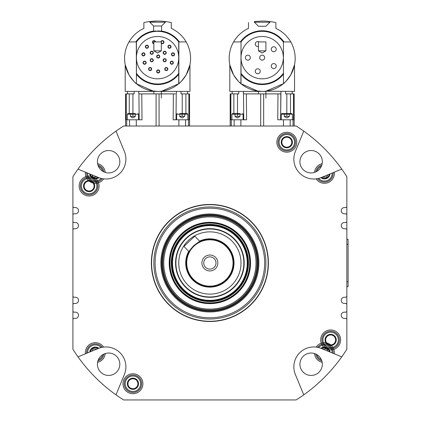 <?xml version="1.0" encoding="UTF-8"?>
<svg xmlns="http://www.w3.org/2000/svg" width="421" height="421" viewBox="0 0 421 421"><rect width="100%" height="100%" fill="white"/><g stroke="black" fill="none" stroke-linecap="round" stroke-linejoin="round"><path stroke-width="0.63" d="M178.725 41.958A26.334 26.334 0 0 0 136.436 41.958M136.436 73.354A26.334 26.334 0 0 0 178.725 73.354M153.597 31.059A26.897 26.897 0 0 0 135.783 41.905M136.436 74.28A26.897 26.897 0 0 0 178.725 74.28M150.392 21.466A62.255 62.255 0 0 1 157.58 21.05C167.621 21.582 167.621 21.582 157.58 21.05A62.255 62.255 0 0 1 171.279 22.576L171.279 28.386A32.996 32.996 0 0 1 186.156 41.905L186.198 41.974A32.996 32.996 0 0 1 189.876 65.16M189.324 67.413A32.996 32.996 0 0 1 178.988 83.516M186.156 41.905L178.725 41.905L178.725 83.737L161.317 91.399L153.844 91.399L153.844 93.894L161.317 93.894L161.317 91.399L189.955 91.399L189.955 64.787L186.198 74.833C182.193 80.437 179.751 83.369 178.862 83.621L178.725 83.737A32.996 32.996 0 0 1 125.837 67.413M125.284 65.16A32.996 32.996 0 0 1 143.882 28.386L143.882 22.576A62.255 62.255 0 0 1 149.797 21.539L149.797 22.202L165.364 22.202L165.364 21.539M179.383 41.905A26.897 26.897 0 0 0 161.564 31.059M125.205 64.787L126.2 68.607L128.963 74.833L125.205 64.787L125.205 91.399L153.844 91.399L136.436 83.732L138.393 85.242M134.978 82.442L134.288 81.774L134.978 82.442M133.61 81.074L133.02 80.437L133.61 81.074M131.252 78.295L129.947 76.438L131.252 78.295M151.781 90.889L157.58 91.399M136.299 41.905L136.436 83.737L136.436 41.905L128.963 41.974M136.299 83.621C135.415 83.369 132.968 80.437 128.963 74.833M157.58 21.05L149.797 21.539M165.364 22.202L161.564 26.002L153.597 26.002L153.597 31.17M157.58 30.917C152.444 31.196 152.444 31.196 157.58 30.917L161.564 31.17L161.564 26.002M156.091 30.954L154.439 31.075L156.091 30.954M161.317 31.143L160.722 31.075M136.436 56.682A21.166 21.166 0 0 1 157.58 36.49A21.166 21.166 0 0 1 178.725 56.682M178.725 58.63A21.166 21.166 0 0 1 157.58 78.827A21.166 21.166 0 0 1 136.436 58.63M166.232 52.757A1.558 1.558 0 0 0 164.674 51.204A1.558 1.558 0 0 0 163.116 52.757A1.558 1.558 0 0 0 164.674 54.314A1.558 1.558 0 0 0 166.232 52.757M153.291 52.757A1.558 1.558 0 0 0 151.734 51.204A1.558 1.558 0 0 0 150.176 52.757A1.558 1.558 0 0 0 151.734 54.314A1.558 1.558 0 0 0 153.291 52.757M148.466 46.71A1.558 1.558 0 0 0 146.913 45.152A1.558 1.558 0 0 0 145.356 46.71A1.558 1.558 0 0 0 146.913 48.268A1.558 1.558 0 0 0 148.466 46.71M146.166 62.703A1.558 1.558 0 0 0 144.614 61.145A1.558 1.558 0 0 0 143.056 62.703A1.558 1.558 0 0 0 144.614 64.255A1.558 1.558 0 0 0 146.166 62.703M144.971 54.367A1.558 1.558 0 0 0 143.414 52.809A1.558 1.558 0 0 0 141.856 54.367A1.558 1.558 0 0 0 143.414 55.925A1.558 1.558 0 0 0 144.971 54.367M155.528 41.905A1.558 1.558 0 0 0 153.87 40.605A1.558 1.558 0 0 0 153.844 43.705M171.052 46.71A1.558 1.558 0 0 0 169.495 45.152A1.558 1.558 0 0 0 167.937 46.71A1.558 1.558 0 0 0 169.495 48.268A1.558 1.558 0 0 0 171.052 46.71M161.317 43.263A1.558 1.558 0 0 0 163.969 42.158A1.558 1.558 0 0 0 162.538 40.605A1.558 1.558 0 0 0 160.875 41.905M151.681 69.065A1.558 1.558 0 0 0 150.123 67.507A1.558 1.558 0 0 0 148.571 69.065A1.558 1.558 0 0 0 150.123 70.617A1.558 1.558 0 0 0 151.681 69.065M153.291 60.229A1.558 1.558 0 0 0 151.734 58.672A1.558 1.558 0 0 0 150.176 60.229A1.558 1.558 0 0 0 151.734 61.787A1.558 1.558 0 0 0 153.291 60.229M159.759 71.433A1.558 1.558 0 0 0 158.201 69.881A1.558 1.558 0 0 0 156.649 71.433A1.558 1.558 0 0 0 158.201 72.991A1.558 1.558 0 0 0 159.759 71.433M167.837 69.065A1.558 1.558 0 0 0 166.279 67.507A1.558 1.558 0 0 0 164.727 69.065A1.558 1.558 0 0 0 166.279 70.617A1.558 1.558 0 0 0 167.837 69.065M173.352 62.703A1.558 1.558 0 0 0 171.794 61.145A1.558 1.558 0 0 0 170.237 62.703A1.558 1.558 0 0 0 171.794 64.255A1.558 1.558 0 0 0 173.352 62.703M166.232 60.229A1.558 1.558 0 0 0 164.674 58.672A1.558 1.558 0 0 0 163.116 60.229A1.558 1.558 0 0 0 164.674 61.787A1.558 1.558 0 0 0 166.232 60.229M174.552 54.367A1.558 1.558 0 0 0 172.994 52.809A1.558 1.558 0 0 0 171.436 54.367A1.558 1.558 0 0 0 172.994 55.925A1.558 1.558 0 0 0 174.552 54.367M159.759 56.493A1.558 1.558 0 0 0 158.201 54.935A1.558 1.558 0 0 0 156.649 56.493A1.558 1.558 0 0 0 158.201 58.051A1.558 1.558 0 0 0 159.759 56.493M163.427 52.757A1.247 1.247 0 0 0 164.674 54.004A1.247 1.247 0 0 0 165.921 52.757A1.247 1.247 0 0 0 164.674 51.515A1.247 1.247 0 0 0 163.427 52.757M150.486 52.757A1.247 1.247 0 0 0 151.734 54.004A1.247 1.247 0 0 0 152.981 52.757A1.247 1.247 0 0 0 151.734 51.515A1.247 1.247 0 0 0 150.486 52.757M145.666 46.71A1.247 1.247 0 0 0 146.913 47.952A1.247 1.247 0 0 0 148.155 46.71A1.247 1.247 0 0 0 146.913 45.463A1.247 1.247 0 0 0 145.666 46.71M143.366 62.703A1.247 1.247 0 0 0 144.614 63.945A1.247 1.247 0 0 0 145.855 62.703A1.247 1.247 0 0 0 144.614 61.455A1.247 1.247 0 0 0 143.366 62.703M142.166 54.367A1.247 1.247 0 0 0 143.414 55.614A1.247 1.247 0 0 0 144.661 54.367A1.247 1.247 0 0 0 143.414 53.12A1.247 1.247 0 0 0 142.166 54.367M155.212 41.905A1.247 1.247 0 0 0 152.749 42.158A1.247 1.247 0 0 0 153.844 43.395M168.253 46.71A1.247 1.247 0 0 0 169.495 47.952A1.247 1.247 0 0 0 170.742 46.71A1.247 1.247 0 0 0 169.495 45.463A1.247 1.247 0 0 0 168.253 46.71M161.317 42.747A1.247 1.247 0 0 0 163.658 42.158A1.247 1.247 0 0 0 161.196 41.905M148.881 69.065A1.247 1.247 0 0 0 150.123 70.307A1.247 1.247 0 0 0 151.371 69.065A1.247 1.247 0 0 0 150.123 67.818A1.247 1.247 0 0 0 148.881 69.065M150.486 60.229A1.247 1.247 0 0 0 151.734 61.477A1.247 1.247 0 0 0 152.981 60.229A1.247 1.247 0 0 0 151.734 58.982A1.247 1.247 0 0 0 150.486 60.229M156.959 71.433A1.247 1.247 0 0 0 158.201 72.68A1.247 1.247 0 0 0 159.448 71.433A1.247 1.247 0 0 0 158.201 70.191A1.247 1.247 0 0 0 156.959 71.433M165.037 69.065A1.247 1.247 0 0 0 166.279 70.307A1.247 1.247 0 0 0 167.526 69.065A1.247 1.247 0 0 0 166.279 67.818A1.247 1.247 0 0 0 165.037 69.065M170.552 62.703A1.247 1.247 0 0 0 171.794 63.945A1.247 1.247 0 0 0 173.042 62.703A1.247 1.247 0 0 0 171.794 61.455A1.247 1.247 0 0 0 170.552 62.703M163.427 60.229A1.247 1.247 0 0 0 164.674 61.477A1.247 1.247 0 0 0 165.921 60.229A1.247 1.247 0 0 0 164.674 58.982A1.247 1.247 0 0 0 163.427 60.229M171.747 54.367A1.247 1.247 0 0 0 172.994 55.614A1.247 1.247 0 0 0 174.236 54.367A1.247 1.247 0 0 0 172.994 53.12A1.247 1.247 0 0 0 171.747 54.367M156.959 56.493A1.247 1.247 0 0 0 158.201 57.74A1.247 1.247 0 0 0 159.448 56.493A1.247 1.247 0 0 0 158.201 55.251A1.247 1.247 0 0 0 156.959 56.493M161.317 91.189L161.317 98.125L161.317 93.894L175.41 93.894M178.862 83.621L178.862 41.905M127.547 91.399L127.547 93.894L134.141 93.894L134.162 91.399L134.141 93.894L125.579 93.894L125.579 126.016L189.582 126.016L189.545 93.894L189.582 126.016L230.171 126.016L230.171 93.894L238.733 93.894L237.518 93.894L237.518 113.565L232.539 113.565L237.518 113.565L237.518 93.894M189.582 93.894L181.019 93.894L187.613 93.894L187.613 91.399M180.998 91.399L181.019 93.894L180.998 91.399M185.214 76.438L183.909 78.295M182.14 80.437L181.556 81.074M180.872 81.774L180.188 82.442M263.662 93.894L263.662 126.016L230.171 126.016M263.662 126.016L294.142 126.016L294.142 93.894L294.174 126.016L294.174 93.894L293.474 93.894L293.484 119.79L279.776 119.79L280.602 119.79L280.828 93.894L280.002 93.894M116.001 131.115L124.4 151.497A19.924 19.924 0 0 1 98.388 177.504L78.011 169.105A161.869 161.869 0 0 1 123.611 126.016L125.579 126.016L125.579 93.894M280.828 93.894L280.602 119.79L280.981 91.399L280.954 93.894L265.909 93.894L265.909 91.399L258.436 91.399L241.028 83.732L241.028 41.905L240.891 83.621L242.991 85.242M256.378 90.889L262.172 91.399A32.996 32.996 0 0 0 283.317 83.737L265.909 91.189L265.909 98.125L265.909 93.894L258.436 93.894L258.436 91.399L229.798 91.399L229.798 64.787L230.797 68.607L233.56 74.833L229.798 64.787M265.909 91.189L294.547 91.399L294.547 64.787L290.79 74.833C286.785 80.437 284.343 83.369 283.454 83.621L283.454 41.905L290.79 41.974A32.996 32.996 0 0 1 294.474 65.16M239.57 82.442L238.881 81.774L239.57 82.442M238.202 81.074L237.612 80.437L238.202 81.074M235.849 78.295L234.544 76.438L235.849 78.295M240.891 83.621C240.007 83.369 237.56 80.437 233.56 74.833M233.56 41.974L240.891 41.905M262.172 91.399A32.996 32.996 0 0 1 230.429 67.413M229.877 65.16A32.996 32.996 0 0 1 248.479 28.386L248.479 22.576M269.956 21.539L269.956 22.202L254.389 22.202L254.389 21.539L262.172 21.05C272.213 21.582 272.213 21.582 262.172 21.05A62.255 62.255 0 0 1 269.23 21.45L269.645 21.497A62.255 62.255 0 0 1 275.871 22.576L275.871 28.386A32.996 32.996 0 0 1 290.748 41.905M293.916 67.413A32.996 32.996 0 0 1 283.58 83.516M283.454 83.621L283.454 41.905M269.956 22.202L265.909 26.249L258.436 26.249L254.389 22.202M255.115 21.45L254.705 21.497M283.975 41.905A26.897 26.897 0 0 0 240.375 41.905M241.028 74.28A26.897 26.897 0 0 0 283.317 74.28M283.317 41.958A26.334 26.334 0 0 0 241.028 41.958M241.028 73.354A26.334 26.334 0 0 0 283.317 73.354M241.028 56.682A21.166 21.166 0 0 1 262.172 36.49A21.166 21.166 0 0 1 283.317 56.682M283.317 58.63A21.166 21.166 0 0 1 262.172 78.827A21.166 21.166 0 0 1 241.028 58.63M272.05 47.426A2.489 2.489 0 0 0 271.945 50.946A2.489 2.489 0 0 0 275.466 51.052A2.489 2.489 0 0 0 275.571 47.531A2.489 2.489 0 0 0 272.05 47.426M274.713 63.771A2.489 2.489 0 0 0 271.456 65.123A2.489 2.489 0 0 0 272.803 68.376A2.489 2.489 0 0 0 276.06 67.028A2.489 2.489 0 0 0 274.713 63.771M255.258 71.275A2.489 2.489 0 0 0 257.747 73.764A2.489 2.489 0 0 0 260.241 71.275A2.489 2.489 0 0 0 257.747 68.786A2.489 2.489 0 0 0 255.258 71.275M259.036 41.905A2.489 2.489 0 0 0 255.258 44.037A2.489 2.489 0 0 0 258.436 46.431M245.364 57.656A2.489 2.489 0 0 0 247.853 60.15A2.489 2.489 0 0 0 250.342 57.656A2.489 2.489 0 0 0 247.853 55.167A2.489 2.489 0 0 0 245.364 57.656M259.683 57.656A2.489 2.489 0 0 0 262.172 60.15A2.489 2.489 0 0 0 264.662 57.656A2.489 2.489 0 0 0 262.172 55.167A2.489 2.489 0 0 0 259.683 57.656M289.806 76.438L288.501 78.295M286.733 80.437L286.148 81.074M285.464 81.774L284.78 82.442M244.348 93.894L243.396 93.894L243.37 91.399L243.396 93.894L258.436 93.894M243.522 93.894L243.743 119.79L244.575 119.79L243.743 119.79L243.522 93.894L243.743 119.79L243.122 119.79L243.743 119.79M238.76 91.399L238.733 93.894M230.876 93.894L230.866 119.79L243.122 119.79L231.918 119.79L231.918 114.186L237.518 114.186L237.518 116.307L240.012 116.307L237.518 117.964L235.029 116.528L237.518 116.307M289.316 113.565L291.811 113.565L286.827 113.565L286.827 93.894L285.612 93.894L285.591 91.399M285.612 93.894L293.474 93.894M277.981 93.894L277.755 119.79L279.776 119.79M244.575 119.79L246.595 119.79L246.369 93.894M280.602 119.79L283.465 119.79L283.465 126.016M290.19 126.016L290.19 119.79L292.432 119.79L292.432 114.186L291.811 113.565M281.223 119.79L281.223 114.186L286.827 114.186L286.827 116.307L289.316 116.528L286.827 117.964L284.338 116.528L284.338 114.186M286.827 113.565L281.849 113.565L286.827 113.565L286.827 93.894M289.316 116.307L289.316 114.186M284.338 116.307L286.827 116.307M237.518 114.186L243.122 114.186L243.122 119.79M240.012 113.565L237.518 113.565M139.751 93.894L138.804 93.894L138.777 91.399L138.804 93.894L153.844 93.894M138.925 93.894L139.151 119.79L139.977 119.79L139.151 119.79L138.925 93.894L139.151 119.79L138.53 119.79L139.151 119.79M176.01 119.79L175.183 119.79L176.01 119.79L176.236 93.894M184.724 113.565L187.213 113.565L182.235 113.565L182.235 93.894L181.019 93.894M185.598 126.016L185.598 119.79L188.892 119.79L188.882 93.894M176.388 91.399L176.362 93.894L176.388 91.399M134.141 93.894L132.925 93.894L132.925 113.565L127.947 113.565L132.925 113.565L132.925 93.894M126.284 93.894L126.274 119.79L138.53 119.79L127.326 119.79L127.326 114.186L132.925 114.186L132.925 116.307L135.42 116.307L132.925 117.964L130.436 116.528L132.925 116.307M173.384 93.894L173.157 119.79L175.183 119.79M139.977 119.79L142.003 119.79L141.777 93.894M176.631 119.79L176.631 114.186L187.84 114.186L187.84 119.79L176.631 119.79L178.872 119.79L178.872 126.016M182.235 93.894L182.235 113.565L179.746 113.565M182.235 114.186L182.235 116.307L184.724 116.307L182.235 117.964L179.746 116.528L179.746 114.186M184.724 116.307L184.724 114.186M179.746 116.307L182.235 116.307M132.925 114.186L138.53 114.186L138.53 119.79M135.42 113.565L132.925 113.565M346.846 239.323L348.088 239.323L346.846 239.323L346.846 244.306L346.846 229.987A1.247 1.247 0 0 0 345.599 228.74L344.352 228.74A3.11 3.11 0 0 1 341.242 225.63A3.11 3.11 0 0 1 344.352 222.514L345.599 222.514A1.247 1.247 0 0 0 346.846 221.272L346.846 215.042A1.247 1.247 0 0 0 345.599 213.8L344.352 213.8A3.11 3.11 0 0 1 341.242 210.684A3.11 3.11 0 0 1 344.352 207.574L345.599 207.574A1.247 1.247 0 0 0 346.846 206.327L346.846 176.715A161.869 161.869 0 0 0 341.747 169.105L321.365 177.504A19.924 19.924 0 0 1 295.353 151.497L303.752 131.115A161.869 161.869 0 0 0 296.142 126.016L294.174 126.016M78.011 169.105A161.869 161.869 0 0 0 72.912 176.715L72.912 349.251A161.869 161.869 0 0 0 78.011 356.861L98.388 348.462A19.924 19.924 0 0 1 124.4 374.469L116.001 394.851A161.869 161.869 0 0 0 123.611 399.95L296.142 399.95A161.869 161.869 0 0 0 303.752 394.851L295.353 374.469A19.924 19.924 0 0 1 321.365 348.462L341.747 356.861A161.869 161.869 0 0 0 346.846 349.251L346.846 281.66L346.846 286.643L348.088 286.643L348.088 281.66L348.088 286.643L346.846 286.643M72.912 215.042A1.247 1.247 0 0 1 74.154 213.8L75.401 213.8A3.11 3.11 0 0 0 78.516 210.684A3.11 3.11 0 0 0 75.401 207.574L74.154 207.574A1.247 1.247 0 0 1 72.912 206.327M72.912 229.987A1.247 1.247 0 0 1 74.154 228.74L75.401 228.74A3.11 3.11 0 0 0 78.516 225.63A3.11 3.11 0 0 0 75.401 222.514L74.154 222.514A1.247 1.247 0 0 1 72.912 221.272M72.912 304.693A1.247 1.247 0 0 1 74.154 303.452L75.401 303.452A3.11 3.11 0 0 0 78.516 300.336A3.11 3.11 0 0 0 75.401 297.226L74.154 297.226A1.247 1.247 0 0 1 72.912 295.979M72.912 319.639A1.247 1.247 0 0 1 74.154 318.392L75.401 318.392A3.11 3.11 0 0 0 78.516 315.282A3.11 3.11 0 0 0 75.401 312.166L74.154 312.166A1.247 1.247 0 0 1 72.912 310.924M346.846 295.979A1.247 1.247 0 0 1 345.599 297.226L344.352 297.226A3.11 3.11 0 0 0 341.242 300.336A3.11 3.11 0 0 0 344.352 303.452L345.599 303.452A1.247 1.247 0 0 1 346.846 304.693M346.846 310.924A1.247 1.247 0 0 1 345.599 312.166L344.352 312.166A3.11 3.11 0 0 0 341.242 315.282A3.11 3.11 0 0 0 344.352 318.392L345.599 318.392A1.247 1.247 0 0 1 346.846 319.639M95.325 342.673A9.962 9.962 0 0 0 85.431 353.803A9.962 9.962 0 0 1 103.603 347.099A9.962 9.962 0 0 0 95.325 342.673M97.583 362.334A9.962 9.962 0 0 0 105.245 353.551A9.962 9.962 0 0 1 97.583 362.334M324.433 342.673A9.962 9.962 0 0 0 316.15 347.099A9.962 9.962 0 0 1 325.822 342.768A9.962 9.962 0 0 0 324.433 342.673M314.513 353.551A9.962 9.962 0 0 0 322.176 362.334A9.962 9.962 0 0 1 314.513 353.551M334.327 353.803A9.962 9.962 0 0 0 331.359 345.478A9.962 9.962 0 0 1 334.327 353.803M330.711 344.899A9.962 9.962 0 0 0 326.675 342.931A9.962 9.962 0 0 1 330.711 344.899M322.176 163.632A9.962 9.962 0 0 0 314.513 172.415A9.962 9.962 0 0 1 322.176 163.632M316.15 178.867A9.962 9.962 0 0 0 334.327 172.163A9.962 9.962 0 0 1 316.15 178.867M85.431 172.163A9.962 9.962 0 0 0 88.394 180.488A9.962 9.962 0 0 1 85.431 172.163M89.047 181.067A9.962 9.962 0 0 0 93.078 183.035A9.962 9.962 0 0 1 89.047 181.067M93.936 183.198A9.962 9.962 0 0 0 103.603 178.867A9.962 9.962 0 0 1 93.936 183.198M105.245 172.415A9.962 9.962 0 0 0 97.583 163.632A9.962 9.962 0 0 1 105.245 172.415M209.879 225.003A37.979 37.979 0 0 1 247.853 262.983A37.979 37.979 0 0 1 209.879 300.962A37.979 37.979 0 0 1 171.9 262.983A37.979 37.979 0 0 1 209.879 225.003M97.909 360.96A8.715 8.715 0 0 0 103.924 354.066M102.229 347.314A8.715 8.715 0 0 0 86.631 353.303M333.122 353.303A8.715 8.715 0 0 0 329.19 345.331M327.27 344.394A8.715 8.715 0 0 0 317.529 347.314M315.834 354.066A8.715 8.715 0 0 0 321.844 360.96M317.529 178.651A8.715 8.715 0 0 0 333.122 172.663M321.844 165.011A8.715 8.715 0 0 0 315.834 171.905M322.428 177.067L326.591 177.067L327.885 174.82L326.591 177.067L322.275 177.067M92.483 181.572A8.715 8.715 0 0 0 102.229 178.651M103.924 171.905A8.715 8.715 0 0 0 97.909 165.011M86.631 172.663A8.715 8.715 0 0 0 90.568 180.635M97.483 177.067L93.167 177.067L91.867 174.82L93.167 177.067L97.325 177.067M243.143 245.99A37.353 37.353 0 0 0 192.881 229.719A37.353 37.353 0 0 0 176.615 279.976A37.353 37.353 0 0 0 226.872 296.247A37.353 37.353 0 0 0 243.143 245.99M346.846 221.272L346.846 229.987M346.846 206.327L346.846 215.042M142.903 383.752A9.962 9.962 0 0 1 132.941 393.714A9.962 9.962 0 0 1 122.979 383.752A9.962 9.962 0 0 1 132.941 373.79A9.962 9.962 0 0 1 142.903 383.752A9.962 9.962 0 0 0 132.941 373.79A9.962 9.962 0 0 0 122.979 383.752A9.962 9.962 0 0 0 132.941 393.714A9.962 9.962 0 0 0 142.903 383.752M99.072 186.045A9.962 9.962 0 0 1 89.11 196.007A9.962 9.962 0 0 1 79.148 186.045A9.962 9.962 0 0 1 89.11 176.083A9.962 9.962 0 0 1 99.072 186.045A9.962 9.962 0 0 0 89.11 176.083A9.962 9.962 0 0 0 79.148 186.045A9.962 9.962 0 0 0 89.11 196.007A9.962 9.962 0 0 0 99.072 186.045M296.773 142.214A9.962 9.962 0 0 1 286.817 152.176A9.962 9.962 0 0 1 276.855 142.214A9.962 9.962 0 0 1 286.817 132.257A9.962 9.962 0 0 1 296.773 142.214A9.962 9.962 0 0 0 286.817 132.257A9.962 9.962 0 0 0 276.855 142.214A9.962 9.962 0 0 0 286.817 152.176A9.962 9.962 0 0 0 296.773 142.214M340.605 339.921A9.962 9.962 0 0 1 330.643 349.883A9.962 9.962 0 0 1 320.681 339.921A9.962 9.962 0 0 1 330.643 329.959A9.962 9.962 0 0 1 340.605 339.921A9.962 9.962 0 0 0 330.643 329.959A9.962 9.962 0 0 0 320.681 339.921A9.962 9.962 0 0 0 330.643 349.883A9.962 9.962 0 0 0 340.605 339.921M119.832 364.233A11.204 11.204 0 0 1 108.623 375.443A11.204 11.204 0 0 1 97.419 364.233A11.204 11.204 0 0 1 108.623 353.03A11.204 11.204 0 0 1 119.832 364.233A11.204 11.204 0 0 0 108.623 353.03A11.204 11.204 0 0 0 97.419 364.233A11.204 11.204 0 0 0 108.623 375.443A11.204 11.204 0 0 0 119.832 364.233M119.832 161.732A11.204 11.204 0 0 1 108.623 172.936A11.204 11.204 0 0 1 97.419 161.732A11.204 11.204 0 0 1 108.623 150.523A11.204 11.204 0 0 1 119.832 161.732A11.204 11.204 0 0 0 108.623 150.523A11.204 11.204 0 0 0 97.419 161.732A11.204 11.204 0 0 0 108.623 172.936A11.204 11.204 0 0 0 119.832 161.732M322.339 161.732A11.204 11.204 0 0 1 311.13 172.936A11.204 11.204 0 0 1 299.926 161.732A11.204 11.204 0 0 1 311.13 150.523A11.204 11.204 0 0 1 322.339 161.732A11.204 11.204 0 0 0 311.13 150.523A11.204 11.204 0 0 0 299.926 161.732A11.204 11.204 0 0 0 311.13 172.936A11.204 11.204 0 0 0 322.339 161.732M322.339 364.233A11.204 11.204 0 0 1 311.13 375.443A11.204 11.204 0 0 1 299.926 364.233A11.204 11.204 0 0 1 311.13 353.03A11.204 11.204 0 0 1 322.339 364.233A11.204 11.204 0 0 0 311.13 353.03A11.204 11.204 0 0 0 299.926 364.233A11.204 11.204 0 0 0 311.13 375.443A11.204 11.204 0 0 0 322.339 364.233M303.752 131.115A161.869 161.869 0 0 1 341.747 169.105M116.001 394.851A161.869 161.869 0 0 1 78.011 356.861M341.747 356.861A161.869 161.869 0 0 1 303.752 394.851M124.227 383.752A8.715 8.715 0 0 0 132.941 392.467A8.715 8.715 0 0 0 141.656 383.752A8.715 8.715 0 0 0 132.941 375.032A8.715 8.715 0 0 0 124.227 383.752A8.715 8.715 0 0 0 132.941 392.467A8.715 8.715 0 0 0 141.656 383.752A8.715 8.715 0 0 0 132.941 375.032M89.11 194.76A8.715 8.715 0 0 0 97.825 186.045A8.715 8.715 0 0 0 89.11 177.33A8.715 8.715 0 0 0 80.395 186.045A8.715 8.715 0 0 0 89.11 194.76A8.715 8.715 0 0 0 97.825 186.045A8.715 8.715 0 0 0 89.11 177.33M286.817 150.934A8.715 8.715 0 0 0 295.531 142.214A8.715 8.715 0 0 0 286.817 133.499A8.715 8.715 0 0 0 278.097 142.214A8.715 8.715 0 0 0 286.817 150.934A8.715 8.715 0 0 0 295.531 142.214A8.715 8.715 0 0 0 286.817 133.499M321.928 339.921A8.715 8.715 0 0 0 330.643 348.635A8.715 8.715 0 0 0 339.363 339.921A8.715 8.715 0 0 0 330.643 331.206A8.715 8.715 0 0 0 321.928 339.921A8.715 8.715 0 0 0 330.643 348.635A8.715 8.715 0 0 0 339.363 339.921A8.715 8.715 0 0 0 330.643 331.206M235.065 233.734A38.6 38.6 0 0 0 180.63 237.797A38.6 38.6 0 0 0 184.693 292.232A38.6 38.6 0 0 0 239.128 288.169A38.6 38.6 0 0 0 235.065 233.734M183.345 293.795A40.658 40.658 0 0 1 179.067 236.455A40.658 40.658 0 0 1 236.407 232.171A40.658 40.658 0 0 1 240.686 289.516A40.658 40.658 0 0 1 183.345 293.795M183.614 293.484A40.253 40.253 0 0 1 179.378 236.718A40.253 40.253 0 0 1 236.144 232.481A40.253 40.253 0 0 1 240.38 289.248A40.253 40.253 0 0 1 183.614 293.484M183.582 293.516A40.295 40.295 0 0 1 179.341 236.691A40.295 40.295 0 0 1 236.17 232.45A40.295 40.295 0 0 1 240.412 289.274A40.295 40.295 0 0 1 183.582 293.516M183.851 293.205A39.884 39.884 0 0 1 179.651 236.955A39.884 39.884 0 0 1 235.902 232.76A39.884 39.884 0 0 1 240.102 289.011A39.884 39.884 0 0 1 183.851 293.205M188.529 240.328A31.128 31.128 0 0 1 231.387 240.486A31.128 31.128 0 0 1 231.229 285.638A31.128 31.128 0 0 1 188.366 285.485A31.128 31.128 0 0 1 188.529 240.328M232.271 236.981A34.317 34.317 0 0 1 235.881 285.375A34.317 34.317 0 0 1 187.487 288.985A34.317 34.317 0 0 1 183.877 240.591A34.317 34.317 0 0 1 232.271 236.981M193.992 246.127A23.16 23.16 0 0 1 226.73 247.101A23.16 23.16 0 0 1 225.761 279.839A23.16 23.16 0 0 1 193.023 278.87A23.16 23.16 0 0 1 193.992 246.127M197.907 242.58A23.66 23.66 0 0 1 226.103 280.202A23.66 23.66 0 0 1 190.218 249.827M193.649 245.769C197.228 242.943 199.317 241.528 199.917 241.522C199.317 241.528 197.228 242.943 193.649 245.769C190.618 249.169 189.082 251.169 189.045 251.774C189.082 251.169 190.618 249.169 193.649 245.769M194.818 236.113L199.917 241.522L194.818 236.113L183.945 246.359L189.045 251.774L183.945 246.359L194.818 236.113M204.08 268.451A7.967 7.967 0 0 0 215.341 268.782A7.967 7.967 0 0 0 215.678 257.515A7.967 7.967 0 0 0 204.411 257.184A7.967 7.967 0 0 0 204.08 268.451A7.967 7.967 0 0 0 215.341 268.782A7.967 7.967 0 0 0 215.678 257.515A7.967 7.967 0 0 0 204.411 257.184A7.967 7.967 0 0 0 204.08 268.451M214.331 258.783A6.12 6.12 0 0 1 214.078 267.44A6.12 6.12 0 0 1 205.422 267.182A6.12 6.12 0 0 0 214.078 267.44A6.12 6.12 0 0 0 214.331 258.783A6.12 6.12 0 0 0 205.68 258.526A6.12 6.12 0 0 0 205.422 267.182A6.12 6.12 0 0 1 205.68 258.526A6.12 6.12 0 0 1 214.331 258.783M346.846 244.306L346.846 281.66L348.088 281.66L348.088 239.323L348.088 244.306L346.846 244.306L348.088 244.306M97.325 348.898L93.167 348.898L91.867 351.146L93.167 348.898L97.483 348.898M322.275 348.898L326.591 348.898L327.885 351.146L326.591 348.898L322.428 348.898M235.029 116.307L235.029 114.186M240.012 116.307L240.012 114.186M130.436 116.307L130.436 114.186M135.42 116.307L135.42 114.186M251.395 298.731A54.788 54.788 0 0 1 174.126 304.499A54.788 54.788 0 0 1 168.363 227.235A54.788 54.788 0 0 1 245.627 221.467A54.788 54.788 0 0 1 251.395 298.731M247.001 294.953A48.994 48.994 0 0 1 177.909 300.11A48.994 48.994 0 0 1 172.752 231.013A48.994 48.994 0 0 1 241.843 225.856A48.994 48.994 0 0 1 247.001 294.953M167.416 226.419A56.03 56.03 0 0 1 246.438 220.525A56.03 56.03 0 0 1 252.337 299.547A56.03 56.03 0 0 1 173.315 305.441A56.03 56.03 0 0 1 167.416 226.419M83.505 186.045A5.605 5.605 0 0 0 89.11 191.65A5.605 5.605 0 0 0 94.714 186.045A5.605 5.605 0 0 0 89.11 180.441A5.605 5.605 0 0 0 83.505 186.045M89.11 181.067A4.978 4.978 0 0 1 94.088 186.045A4.978 4.978 0 0 1 89.11 191.029A4.978 4.978 0 0 1 84.132 186.045A4.978 4.978 0 0 1 89.11 181.067M127.337 383.752A5.605 5.605 0 0 0 132.941 389.351A5.605 5.605 0 0 0 138.546 383.752A5.605 5.605 0 0 0 132.941 378.147A5.605 5.605 0 0 0 127.337 383.752M132.941 378.768A4.978 4.978 0 0 1 137.92 383.752A4.978 4.978 0 0 1 132.941 388.73A4.978 4.978 0 0 1 127.958 383.752A4.978 4.978 0 0 1 132.941 378.768M281.212 142.214A5.605 5.605 0 0 0 286.817 147.818A5.605 5.605 0 0 0 292.416 142.214A5.605 5.605 0 0 0 286.817 136.615A5.605 5.605 0 0 0 281.212 142.214M286.817 137.235A4.978 4.978 0 0 1 291.795 142.214A4.978 4.978 0 0 1 286.817 147.197A4.978 4.978 0 0 1 281.833 142.214A4.978 4.978 0 0 1 286.817 137.235M325.044 339.921A5.605 5.605 0 0 0 330.643 345.525A5.605 5.605 0 0 0 336.247 339.921A5.605 5.605 0 0 0 330.643 334.316A5.605 5.605 0 0 0 325.044 339.921M330.643 334.942A4.978 4.978 0 0 1 335.626 339.921A4.978 4.978 0 0 1 330.643 344.899A4.978 4.978 0 0 1 325.665 339.921A4.978 4.978 0 0 1 330.643 334.942M98.846 177.688A5.605 5.605 0 0 1 89.752 173.947M90.426 174.226A4.978 4.978 0 0 0 98.172 177.415M89.752 352.019A5.605 5.605 0 0 1 98.846 348.278M98.172 348.551A4.978 4.978 0 0 0 90.426 351.745M330.001 173.947A5.605 5.605 0 0 1 320.907 177.688M321.581 177.415A4.978 4.978 0 0 0 329.333 174.226M320.907 348.278A5.605 5.605 0 0 1 330.001 352.019M329.333 351.745A4.978 4.978 0 0 0 321.581 348.551M153.844 50.841L153.844 41.905L161.317 41.905L161.317 50.841L153.844 50.841L157.58 52.999L161.317 50.841M258.436 50.841L258.436 41.905L265.909 41.905L265.909 50.841L258.436 50.841L262.172 52.999L265.909 50.841M185.598 119.79L178.872 119.79M290.19 119.79L283.465 119.79M174.215 232.276A47.057 47.057 0 0 1 240.586 227.324A47.057 47.057 0 0 1 245.538 293.69A47.057 47.057 0 0 1 179.172 298.642A47.057 47.057 0 0 1 174.215 232.276M174.931 232.887A46.121 46.121 0 0 1 239.97 228.035A46.121 46.121 0 0 1 244.827 293.079A46.121 46.121 0 0 1 179.783 297.931A46.121 46.121 0 0 1 174.931 232.887M173.352 231.534A48.199 48.199 0 0 0 178.425 299.505A48.199 48.199 0 0 0 246.401 294.432A48.199 48.199 0 0 0 241.328 226.461A48.199 48.199 0 0 0 173.352 231.534M268.398 262.983A58.524 58.524 0 0 0 165.532 224.798A58.524 58.524 0 0 0 189.513 317.844A58.524 58.524 0 0 0 268.398 262.983M165.721 224.961A58.272 58.272 0 0 1 247.901 218.825A58.272 58.272 0 0 1 254.037 301.01A58.272 58.272 0 0 1 171.852 307.141A58.272 58.272 0 0 1 165.721 224.961M125.616 126.016L125.616 93.894M189.545 93.894L189.545 126.016M260.683 126.016L260.683 93.894M233.86 93.894L233.85 113.565M290.495 113.565L290.49 93.894M230.208 126.016L230.208 93.894M231.303 126.016L231.303 119.79M293.048 126.016L293.048 119.79M286.827 114.186L292.432 114.186M185.903 113.565L185.893 93.894M129.268 93.894L129.258 113.565M188.455 126.016L188.455 119.79M156.091 126.016L156.091 93.894M159.07 93.894L159.07 126.016M126.71 126.016L126.71 119.79M101.135 347.557A7.72 7.72 0 0 0 87.61 352.903M332.148 352.903A7.72 7.72 0 0 0 318.618 347.557M318.618 178.409A7.72 7.72 0 0 0 332.148 173.063M321.391 166.237A7.72 7.72 0 0 0 316.987 171.284M102.766 171.284A7.72 7.72 0 0 0 98.367 166.237M87.61 173.063A7.72 7.72 0 0 0 101.135 178.409M125.221 383.752A7.72 7.72 0 0 1 132.941 376.032A7.72 7.72 0 0 1 140.661 383.752A7.72 7.72 0 0 1 132.941 391.472A7.72 7.72 0 0 1 125.221 383.752M81.39 186.045A7.72 7.72 0 0 1 89.11 178.325A7.72 7.72 0 0 1 96.83 186.045A7.72 7.72 0 0 1 89.11 193.765A7.72 7.72 0 0 1 81.39 186.045M279.097 142.214A7.72 7.72 0 0 1 286.817 134.494A7.72 7.72 0 0 1 294.537 142.214A7.72 7.72 0 0 1 286.817 149.934A7.72 7.72 0 0 1 279.097 142.214M322.923 339.921A7.72 7.72 0 0 1 330.643 332.201A7.72 7.72 0 0 1 338.363 339.921A7.72 7.72 0 0 1 330.643 347.641A7.72 7.72 0 0 1 322.923 339.921M187.703 288.732A33.98 33.98 0 0 1 184.13 240.812A33.98 33.98 0 0 1 232.05 237.233A33.98 33.98 0 0 1 235.628 285.159A33.98 33.98 0 0 1 187.703 288.732M199.559 241.144A24.155 24.155 0 0 1 226.445 280.56A24.155 24.155 0 0 1 188.687 251.39M346.846 281.66L348.088 281.66M98.367 359.729A7.72 7.72 0 0 0 102.766 354.682M316.987 354.682A7.72 7.72 0 0 0 321.391 359.729M178.672 299.226A47.826 47.826 0 0 1 173.636 231.776A47.826 47.826 0 0 1 241.086 226.74A47.826 47.826 0 0 1 246.117 294.19A47.826 47.826 0 0 1 178.672 299.226M153.597 26.002L149.797 22.202M232.139 93.894L232.139 91.399M292.206 93.894L292.206 91.399M281.223 114.186L281.849 113.565M243.122 114.186L242.501 113.565M187.84 114.186L187.213 113.565M176.631 114.186L177.257 113.565M138.53 114.186L137.909 113.565M231.918 114.186L232.539 113.565M127.326 114.186L127.947 113.565M234.16 126.016L234.16 119.79M240.88 126.016L240.88 119.79M129.563 126.016L129.563 119.79M136.288 126.016L136.288 119.79"/></g></svg>
